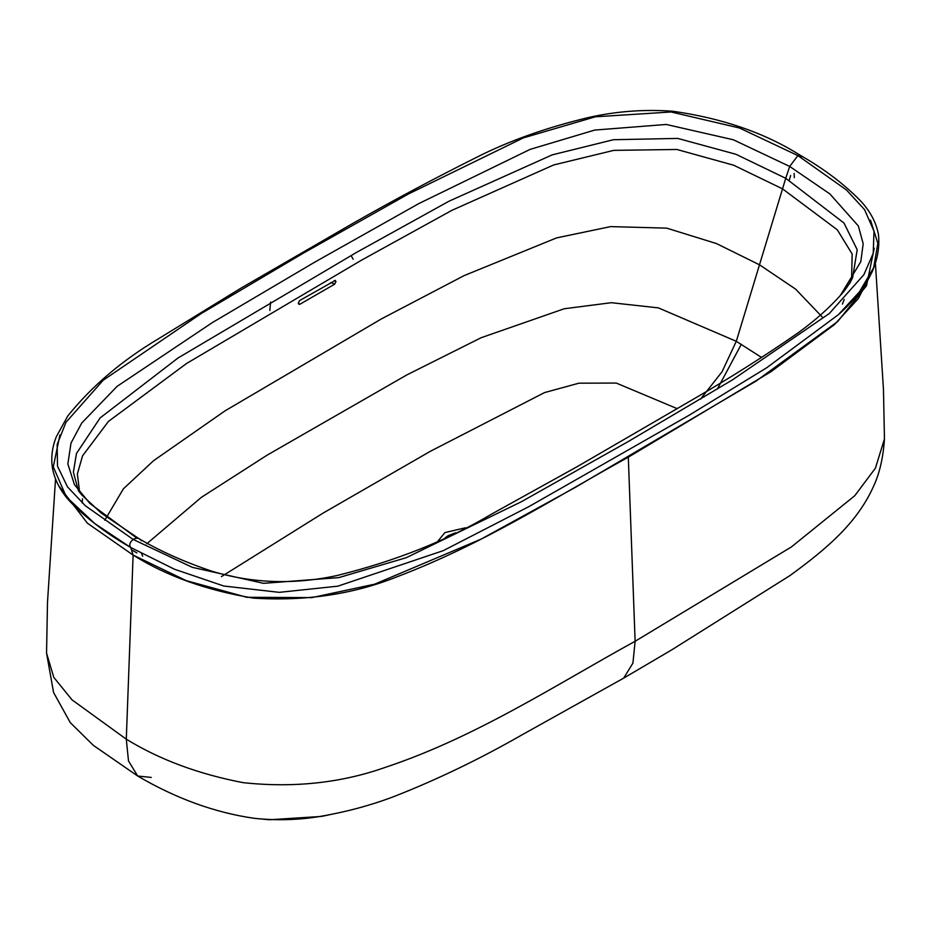 <?xml version="1.0" encoding="UTF-8"?>
<svg xmlns="http://www.w3.org/2000/svg" width="931" height="931" viewBox="0 0 931 931"><rect width="100%" height="100%" fill="white"/><g stroke="black" fill="none" stroke-linecap="round" stroke-linejoin="round"><path stroke-width="1.4" d="M874.244 248.228L866.517 285.736L837.632 321.591L756.158 381.035L575.323 487.39L481.106 539.119L374.646 584.179L311.815 597.621L246.866 597.295L186.328 580.676L133.11 555.085L130.712 547.498L174.458 569.225L223.789 586.018L279.242 592.349L337.837 586.169L443.237 550.663L529.017 506.557L689.033 415.296L766.772 367.71L838.435 314.643L859.499 291.822L873.685 267.593L877.84 243.317L870.52 220.147M59.921 434.917L53.288 466.873L66.357 496.898L94.869 523.629L130.712 547.498C128.909 545.112 129.712 542.424 133.11 539.421L192.333 567.34L263.485 583.33L338.826 577.616L406.253 557.692L521.279 501.786L628.297 441.527L732.511 379.848L829.3 313.538L863.91 274.633L873.22 253.279L874 231.156L864.562 209.638L846.465 189.982L797.902 155.605L800.276 155.302L801.3 157.595M130.712 547.498L130.712 547.498C107.717 534.347 88.073 519.638 71.792 503.368C61.341 492.662 54.917 481.001 52.508 468.398C50.809 457.796 52.113 447.171 56.419 436.523L67.812 415.924C91.785 386.179 121.984 360.483 158.41 338.814L240.896 288.179L353.268 223.161C392.917 200.561 434.218 178.508 477.161 157.036C509.804 140.558 547.277 127.303 589.556 117.271C617.113 111.208 644.834 109.195 672.729 111.243C722.247 118.214 764.758 132.9 800.276 155.302C823.656 168.627 843.567 183.651 860.035 200.351C869.868 210.697 875.99 221.962 878.41 234.135C881.343 261.564 868.018 288.401 838.435 314.643M141.326 540.771C139.499 537.967 136.752 537.513 133.11 539.421L85.396 505.801L67.451 486.808L57.513 466.21L57.163 444.506L65.973 422.302L103.108 380.302L201.096 313.619L303.459 253.092L408.244 194.067L523.397 137.869L595.34 116.806L671.1 111.976L739.575 128.024L797.902 155.605L789.686 166.44L785.729 178.298L735.944 154.278L677.756 138.416L613.424 139.72L552.176 154.872L449.056 201.177L356.678 252.324L177.961 358.028L100.106 417.926L76.447 453.525L73.386 472.192L78.332 490.532M840.297 295.558L860.814 261.681L863.177 243.724L858.359 225.989L829.917 193.962L789.686 166.44L733.314 139.766L666.235 124.463L594.723 130.072L530.146 149.367L418.822 203.586L314.469 262.309L212.419 322.545L117.12 386.342L81.73 423.035L71.012 443.051L67.858 463.964L74.41 484.551L89.935 503.508L136.985 538.211M298.327 303.494L299.968 304.216L298.932 304.344M334.287 280.545L335.986 281.511L334.636 284.199L299.968 304.216L298.304 303.262L299.619 300.562L335.335 280.429M785.729 178.298L843.975 223.021L857.195 249.706L852.621 277.647L857.195 249.706L843.975 223.021L785.729 178.298L782.529 188.853L733.756 165.252L676.872 149.472L613.773 150.368L553.584 164.985L452.07 210.255L361.6 260.121L186.526 363.509L108.427 421.44L82.556 455.829L77.366 473.972L79.624 492.255M146.726 543.82L201.352 497.352L267.092 455.166L406.987 374.832L481.141 337.72L564.221 308.755L611.318 302.703L658.357 307.87L736.293 341.305L782.529 188.853L837.295 229.806L852.168 254L851.574 279.882M761.674 357.527L736.293 341.305L722.037 371.795L700.554 399.096M677.314 408.697L616.252 383.06L578.896 383.188L544.554 392.579L430.425 451.256L323.069 513.109L221.403 576.626M351.034 255.513L353.163 259.214M270.607 302.04L269.827 310.5M841.24 294.452C845.069 290.402 848.851 284.805 852.621 277.647L849.503 283.827L852.645 277.589M717.394 388.995L741.332 344.272M704.208 396.909L703.045 396.536M136.88 552.909L132.656 550.43M872.812 270.49L858.312 298.572L834.42 324.605L771.136 371.609L628.309 457.179C554.725 497.666 483.817 543.797 397.409 576.638C353.594 594.234 305.636 601.391 253.523 598.121C206.81 590.452 166.672 576.103 133.11 555.085L87.374 523.164L58.572 485.586M141.512 553.491L142.687 556.191M789.22 180.346L790.64 175.47M334.636 284.199L330.831 282.512M822.282 317.04L795.586 289.099L759.498 264.811L716.428 243.55L666.712 228.142L610.596 226.605L556.563 237.905L464.092 275.623L381.384 318.914L224.976 410.897L153.499 460.74L123.416 488.798L104.772 520.231M465.581 527.761L444.937 532.567L436.639 542.715M455.492 532.8L448.172 535.674L445.204 537.769M82.172 502.915L82.51 498.807M794.306 177.612L794.131 173.445M884.45 438.966L875.431 468.13L854.786 495.699L791.338 546.986L635.128 641.273L632.929 663.07L623.723 678.105L672.031 649.687L789.942 575.591C827.356 548.371 857.474 522.547 873.755 485.866C879.667 473.053 883.228 457.424 884.45 438.966L883.472 389.6L875.454 264.078M151.229 777.432L137.695 776.023L128.501 760.976L126.29 739.179C159.562 759.615 198.559 774.115 243.282 782.68C293.975 788.068 341.433 782.924 385.643 767.249C476.381 737.073 557.564 683.785 635.128 641.273L628.309 457.179M133.11 555.085L126.29 739.179L72.013 699.844L53.777 677.349L46.55 653.108L53.567 692.478L70.314 722.665L93.263 745.3L137.695 776.023C176.203 798.635 215.177 812.751 254.629 818.361C277.263 820.688 299.41 819.99 321.067 816.266C346.995 811.762 371.399 805.152 394.29 796.412C437.058 779.643 479.651 759.114 522.058 734.827L623.723 678.105M46.55 653.108L47.493 602.334L55.523 479.069M842.008 311.233L839.343 313.794M841.275 294.417C829.73 307.544 815.265 320.404 797.902 332.995C763.932 356.55 727.833 379.359 689.603 401.389L577.336 466.571L491.882 513.935C447.287 540.446 395.663 560.974 337.034 575.533C294.021 584.843 252.348 583.423 212.035 571.25C185.141 562.277 160.877 551.466 139.219 538.84M82.009 495.187L78.553 490.974M844.184 299.456L842.439 304.111M139.231 538.851L101.258 513.097L81.94 495.094M262.786 819.129L269.466 819.757L321.323 816.44L328.864 814.916"/></g></svg>

